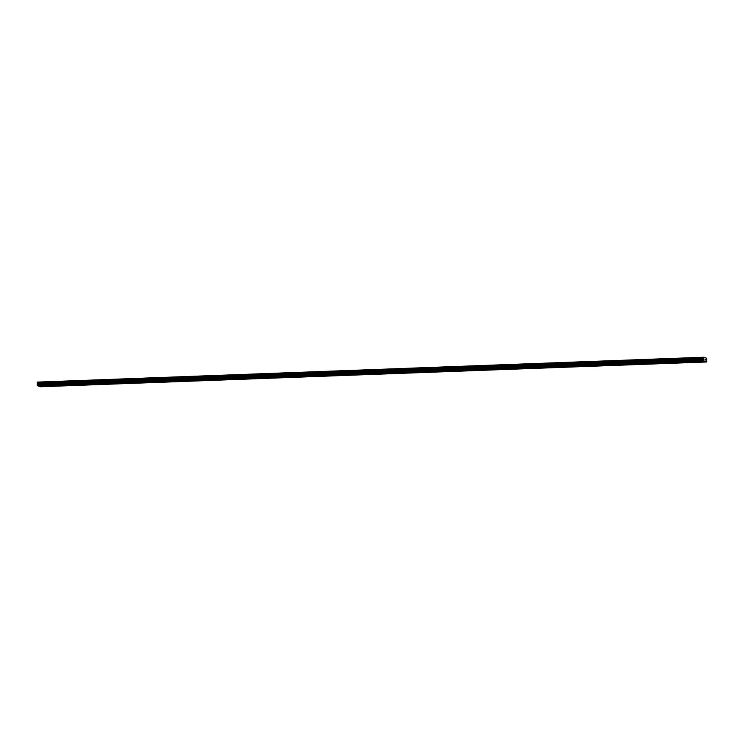 <?xml version="1.0" encoding="UTF-8"?>
<svg xmlns="http://www.w3.org/2000/svg" width="744" height="744" viewBox="0 0 744 744"><rect width="100%" height="100%" fill="white"/><g stroke="black" fill="none" stroke-linecap="round" stroke-linejoin="round"><path stroke-width="1.12" d="M44.426 386.303L45.375 386.359L44.426 386.303M60.841 385.69L61.789 385.745L60.841 385.69M77.264 385.085L78.213 385.141L77.264 385.085M93.679 384.471L94.628 384.527L93.679 384.471M110.093 383.858L111.042 383.913L110.093 383.858M126.508 383.253L127.457 383.309L126.508 383.253M142.922 382.639L143.871 382.695L142.922 382.639M159.337 382.035L160.286 382.081L159.337 382.035M175.761 381.421L176.709 381.477L175.761 381.421M192.175 380.807L193.124 380.863L192.175 380.807M208.59 380.203L209.538 380.258L208.59 380.203M225.004 379.589L225.953 379.645L225.004 379.589M241.419 378.975L242.367 379.031L241.419 378.975M257.833 378.371L258.782 378.426L257.833 378.371M274.257 377.757L275.206 377.812L274.257 377.757M290.672 377.152L291.62 377.199L290.672 377.152M307.086 376.538L308.035 376.594L307.086 376.538M323.501 375.925L324.449 375.98L323.501 375.925M339.915 375.32L340.864 375.376L339.915 375.32M356.329 374.706L357.278 374.762L356.329 374.706M372.753 374.093L373.693 374.148L372.753 374.093M389.168 373.488L390.116 373.544L389.168 373.488M405.582 372.874L406.531 372.93L405.582 372.874M421.997 372.27L422.945 372.316L421.997 372.27M438.411 371.656L439.36 371.712L438.411 371.656M454.826 371.042L455.774 371.098L454.826 371.042M471.24 370.438L472.189 370.493L471.24 370.438M487.664 369.824L488.613 369.88L487.664 369.824M504.079 369.21L505.027 369.266L504.079 369.21M520.493 368.606L521.442 368.661L520.493 368.606M536.908 367.992L537.856 368.048L536.908 367.992M553.322 367.387L554.271 367.434L553.322 367.387M569.737 366.773L570.685 366.829L569.737 366.773M586.16 366.16L587.109 366.215L586.16 366.16M602.575 365.555L603.524 365.611L602.575 365.555M618.989 364.941L619.938 364.997L618.989 364.941M635.404 364.328L636.353 364.383L635.404 364.328M651.818 363.723L652.767 363.779L651.818 363.723M668.233 363.109L669.182 363.165L668.233 363.109M684.657 362.505L685.605 362.551L684.657 362.505M701.071 361.891L702.02 361.947L701.071 361.891M42.603 385.662L43.552 385.718L42.603 385.662M59.018 385.048L59.966 385.104L59.018 385.048M75.432 384.443L76.381 384.499L75.432 384.443M91.856 383.83L92.805 383.885L91.856 383.83M108.271 383.216L109.219 383.272L108.271 383.216M124.685 382.611L125.634 382.667L124.685 382.611M141.1 381.998L142.048 382.053L141.1 381.998M157.514 381.384L158.463 381.44L157.514 381.384M173.929 380.779L174.877 380.835L173.929 380.779M190.352 380.165L191.301 380.221L190.352 380.165M206.767 379.561L207.715 379.617L206.767 379.561M223.181 378.947L224.13 379.003L223.181 378.947M239.596 378.333L240.544 378.389L239.596 378.333M256.01 377.729L256.959 377.785L256.01 377.729M272.425 377.115L273.373 377.171L272.425 377.115M288.849 376.501L289.797 376.557L288.849 376.501M305.263 375.897L306.212 375.953L305.263 375.897M321.678 375.283L322.626 375.339L321.678 375.283M338.092 374.678L339.041 374.734L338.092 374.678M354.507 374.065L355.455 374.12L354.507 374.065M370.921 373.451L371.87 373.507L370.921 373.451M387.345 372.846L388.294 372.902L387.345 372.846M403.76 372.233L404.708 372.288L403.76 372.233M420.174 371.619L421.123 371.675L420.174 371.619M436.589 371.014L437.537 371.07L436.589 371.014M453.003 370.4L453.952 370.456L453.003 370.4M469.418 369.796L470.366 369.852L469.418 369.796M485.841 369.182L486.781 369.238L485.841 369.182M502.256 368.568L503.204 368.624L502.256 368.568M518.67 367.964L519.619 368.02L518.67 367.964M535.085 367.35L536.033 367.406L535.085 367.35M551.499 366.736L552.448 366.792L551.499 366.736M567.914 366.132L568.862 366.188L567.914 366.132M584.328 365.518L585.277 365.574L584.328 365.518M600.752 364.913L601.701 364.969L600.752 364.913M617.167 364.3L618.115 364.355L617.167 364.3M633.581 363.686L634.53 363.742L633.581 363.686M649.996 363.081L650.944 363.137L649.996 363.081M666.41 362.468L667.359 362.523L666.41 362.468M682.825 361.854L683.773 361.909L682.825 361.854M699.248 361.249L700.197 361.305L699.248 361.249M705.219 359.947L705.098 359.185M705.368 359.315L705.405 360.012M704.847 361.138L706.763 361.975L706.633 358.236L703.805 357.241L37.293 382.109L37.237 385.522L38.325 386.071L704.847 361.138M704.81 361.296L703.731 360.747L703.778 357.334M38.753 386.052L40.269 386.759L706.763 361.975M703.805 357.241L37.293 382.109M705.721 361.612L39.237 386.387M705.684 361.426L39.19 386.21M703.787 358.413L37.293 383.188M703.796 358.487L37.302 383.272M703.731 360.747L37.237 385.522M703.778 360.924L37.284 385.708M703.778 357.38L37.284 382.165M703.712 357.669L37.219 382.444M703.694 357.752L37.2 382.537M703.694 357.994L37.2 382.779M703.712 358.097L37.219 382.881M703.871 358.803L37.377 383.579M703.898 359.045L37.405 383.83M703.898 359.157L37.414 383.932M703.88 359.38L37.386 384.164M703.731 359.957L37.246 384.732M703.722 360.068L37.228 384.853"/></g></svg>
